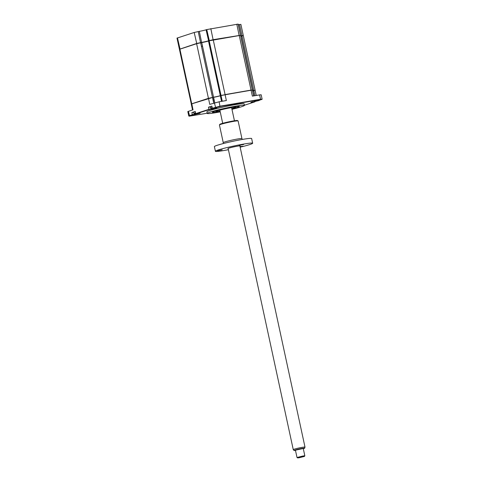 <?xml version="1.0" encoding="UTF-8"?>
<svg xmlns="http://www.w3.org/2000/svg" width="482" height="482" viewBox="0 0 482 482"><rect width="100%" height="100%" fill="white"/><g stroke="black" fill="none" stroke-linecap="round" stroke-linejoin="round"><path stroke-width="0.72" d="M242.036 36.066L241 36.403M240.675 35.752A5.001 0.337 167.8 0 0 240.849 35.722L241.862 35.752M240.898 35.933L241.964 35.752M238.289 24.727A5.001 0.337 167.8 0 0 238.47 24.696L239.536 24.516L241.922 35.535L243.163 35.584M239.536 24.516L240.886 24.395L243.265 35.421M238.47 24.696L240.789 35.933M179.798 49.146L196.578 43.501L201.699 42.38A5.001 0.337 167.8 0 0 208.459 40.825L213.201 39.669L240.44 35.288M179.388 49.128L177.002 38.102L194.192 32.475L199.319 31.354A5.001 0.337 167.8 0 0 206.073 29.8L206.766 29.577L209.333 40.753M206.073 29.8L208.646 40.976M200.675 42.778L201.639 42.609A5.2 0.349 167.8 0 0 201.747 42.591M191.306 103.992L179.431 49.327L196.62 43.693L201.741 42.579A5.001 0.337 167.8 0 0 208.501 41.018A5.2 0.349 167.8 0 0 208.664 40.994L209.194 40.819M199.319 31.354L201.645 42.597M198.247 31.541L200.572 42.778M177.472 37.891L180.039 49.068M206.766 29.577L238.156 24.1L240.536 35.126M200.699 42.88L201.807 42.874M208.567 41.313L209.266 41.157M220.147 111.469A13.604 0.91 167.8 0 1 218.647 111.734A13.604 0.91 167.8 0 1 212.586 112.33A13.604 0.91 167.8 0 1 218.997 110.077A13.604 0.91 167.8 0 1 233.041 107.07A13.604 0.91 167.8 0 1 239.126 106.594A13.604 0.91 167.8 0 1 231.884 108.932A13.755 0.922 167.8 0 0 239.289 106.498A13.755 0.922 167.8 0 0 233.119 107.046A13.755 0.922 167.8 0 0 219.316 109.986A13.755 0.922 167.8 0 0 212.393 112.312A13.755 0.922 167.8 0 0 218.563 111.758A13.755 0.922 167.8 0 0 220.147 111.481M231.963 109.318A19.057 1.277 167.8 0 0 244.47 105.377L244.133 103.817A19.057 1.277 167.8 0 0 235.584 104.576A19.057 1.277 167.8 0 0 216.46 108.649A19.057 1.277 167.8 0 0 206.874 111.872L207.212 113.433A19.057 1.277 167.8 0 0 215.761 112.668A19.057 1.277 167.8 0 0 220.232 111.854M244.47 105.377A19.057 1.277 167.8 0 0 235.921 106.136A19.057 1.277 167.8 0 0 216.798 110.209A19.057 1.277 167.8 0 0 207.212 113.433M195.156 114.692L190.86 115.77L195.156 114.692M192.137 115.343L195.083 114.704M217.081 107.263L220.033 106.624M220.099 106.612L215.809 107.691L220.099 106.612M255.852 100.666L258.804 100.027M258.87 100.015L254.58 101.093L258.87 100.015M213.279 101.075L214.351 100.889M221.196 99.726L221.925 99.708M213.303 101.178L214.376 100.997M221.22 99.834L221.666 101.353M252.815 91.05L253.851 90.718M252.839 91.158L253.875 90.827M213.719 103.094L212.508 97.497L191.734 103.847L191.264 104.064L192.541 109.956M222.262 101.25L221.021 95.532L250.995 90.098L225.082 94.599L226.365 100.551L219.129 101.786L209.742 104.383L208.513 98.322L191.27 104.046M253.677 95.906L252.417 90.056L251.068 90.176L252.357 96.129L259.593 94.9L260.545 99.286L262.112 99.165L258.521 100.66L250.887 102.389L254.821 101.859L255.159 101.473L251.839 102.027M253.857 95.876L252.731 90.652A5.001 0.337 -12.2 0 1 252.55 90.682M256.249 95.466L255.141 90.351L253.797 90.471L254.924 95.695M262.112 99.147L261.166 94.761L259.593 94.9M214.755 102.762L213.58 97.316A5.001 0.337 -12.2 0 0 220.334 95.755L221.551 101.371M207.17 113.228L189.137 116.192L188.769 115.951L189.312 115.698L192.33 114.722L191.866 112.571L195.258 111.475L195.722 113.625L208.941 109.342L209.092 109.643L215.068 108.468L216.719 107.89L212.327 108.245L220.075 106.173L260.545 99.286L260.449 99.635L261.877 99.521M212.791 108.444L219.985 106.516L260.449 99.635M211.387 108.149L211.55 108.896L208.941 109.342L208.477 107.197L211.863 106.094L212.327 108.245M208.477 107.197L210.17 106.908M191.866 112.571L193.565 112.288M189.137 116.192L192.487 115.023L192.33 114.722L199.096 113.336M191.794 103.738L193.017 109.8L187.817 111.559L188.769 115.951M211.453 109.239L215.701 107.956M192.487 115.023L200.114 113.264L195.722 113.625M196.186 113.824L209.092 109.643M254.821 101.859L244.44 105.227M216.502 110.908L214.996 111.294L216.502 110.908M236.24 107.552L234.734 107.938L236.24 107.552M220.087 111.197A10.008 0.669 -12.2 0 1 216.063 111.517A10.008 0.669 -12.2 0 1 221.093 109.824A10.008 0.669 -12.2 0 1 231.131 107.691A10.008 0.669 -12.2 0 1 235.62 107.287A10.008 0.669 -12.2 0 1 231.824 108.655M221.907 99.605L221.358 99.708M242.036 36.09L241.006 36.421M240.717 35.945A5.001 0.337 167.8 0 0 240.892 35.915L241.964 35.734L253.773 90.375L255.038 90.321M241.964 35.734L243.308 35.614L255.123 90.255M240.892 35.915L252.707 90.556L253.773 90.375M201.741 42.579L213.556 97.219A5.001 0.337 167.8 0 0 220.316 95.659L208.501 41.018L209.188 40.795L221.003 95.436L252.315 90.032M209.188 40.795L240.578 35.319L252.393 89.959M191.246 103.967L208.435 98.334L213.556 97.219M200.675 42.759L212.49 97.4M209.531 42.374A7.405 0.494 167.8 0 0 208.833 42.543M201.434 46.284L202.506 46.103M221.636 98.364A13.604 0.91 -12.2 0 1 220.931 98.509M214.104 99.744A13.604 0.91 -12.2 0 1 213.026 99.895M212.785 98.768A13.604 0.91 -12.2 0 1 213.827 98.461M220.551 96.761A13.604 0.91 -12.2 0 1 221.256 96.605M220.316 95.659L221.003 95.436M252.767 90.845L253.183 90.724L252.737 90.682M202.536 46.26L201.47 46.441M195.553 112.848L193.842 113.421A7.001 7.001 0 0 0 195.692 113.505M195.614 113.505L195.391 113.481A6.832 5.585 -79.6 0 1 194.927 113.445L195.306 113.324A6.832 5.338 46.1 0 0 195.662 113.348M195.282 111.601L193.535 112.149L193.806 113.403M216.135 76.325L216.846 76.21M216.761 75.825L216.069 76.017M211.887 106.221L210.14 106.775L210.447 108.04A7.001 7.001 0 0 0 212.297 108.125M212.158 107.468L210.411 108.022M212.219 108.125L211.996 108.101A6.832 5.585 -79.6 0 1 211.532 108.064L211.911 107.944A6.832 5.338 46.1 0 0 212.267 107.968M303.305 448.736A5.423 0.361 167.8 0 0 304.642 448.206A5.423 0.361 167.8 0 0 302.347 448.387A5.423 0.361 167.8 0 0 296.749 449.573A5.423 0.361 167.8 0 0 294.044 450.501A5.423 0.361 167.8 0 0 295.478 450.423M294.044 450.501L293.267 449.646A6.001 0.404 -12.2 0 1 293.261 449.634A6.001 0.404 -12.2 0 1 296.358 448.597A6.001 0.404 -12.2 0 1 302.455 447.308A6.001 0.404 -12.2 0 1 304.998 447.097A6.001 0.404 -12.2 0 1 304.992 447.115L304.642 448.206M303.136 455.954L304.835 455.815L303.25 448.495L295.43 450.188L297.008 457.502L303.136 455.954M299.087 457.761L304.443 456.424L299.31 457.31L297.617 457.9L299.087 457.761M297.617 457.9L297.008 457.502M240.036 146.661L242.946 146.209L240.108 146.998M228.185 148.643A6.254 0.416 -12.2 0 1 227.92 148.552A6.254 0.416 -12.2 0 1 228.884 148.137A6.254 0.416 -12.2 0 1 235.511 146.528A6.254 0.416 -12.2 0 1 240.12 145.913A6.254 0.416 -12.2 0 1 239.922 146.106M222.19 149.854L217.545 150.764L222.19 149.854M241.934 138.605L238.114 120.946A9.556 0.639 167.8 0 0 238.084 120.91A9.556 0.639 167.8 0 0 231.041 121.844A9.556 0.639 167.8 0 0 220.919 124.302A9.556 0.639 167.8 0 0 219.449 124.94A9.556 0.639 167.8 0 0 219.437 124.983L223.25 142.648A9.556 0.639 -12.2 0 1 224.739 141.961A9.556 0.639 -12.2 0 1 235.162 139.443A9.556 0.639 -12.2 0 1 241.934 138.605L242.338 139.443M219.449 124.94L219.828 124.35A9.056 0.609 -12.2 0 1 221.226 123.741A9.056 0.609 -12.2 0 1 230.818 121.416A9.056 0.609 -12.2 0 1 237.487 120.53L238.084 120.91M243.711 144.449L239.066 145.359L243.711 144.449M240.15 147.173A19.057 1.277 167.8 0 0 249.694 144.594A19.057 1.277 167.8 0 0 252.658 143.232L251.64 138.551A19.057 1.277 167.8 0 0 238.138 140.22A19.057 1.277 167.8 0 0 217.346 145.245A19.057 1.277 167.8 0 0 214.388 146.606L215.4 151.288A19.057 1.277 167.8 0 0 228.414 149.709M252.658 143.232A19.057 1.277 167.8 0 0 239.15 144.907A19.057 1.277 167.8 0 0 218.358 149.926A19.057 1.277 167.8 0 0 215.4 151.288M236.807 24.221L239.132 35.457M210.821 28.643L213.14 39.879M194.192 32.475L196.764 43.651M214.4 102.877L215.659 107.516M219.129 101.786L219.985 106.516M194.782 113.523L194.849 114.62M188.36 111.306L189.619 115.951M252.532 101.841L252.454 102.262M216.249 76.313L220.425 95.623M220.666 96.737L221.045 98.491M239.235 35.439L251.05 90.08M213.243 39.861L225.058 94.502M196.62 43.693L208.435 98.334M179.894 49.11L191.709 103.751M304.998 447.097L239.867 145.877M234.439 120.765L231.595 107.613M304.443 456.424L304.829 455.833M293.261 449.634L228.137 148.414M222.702 123.302L219.858 110.149M223.25 142.648L223.226 143.576"/></g></svg>
